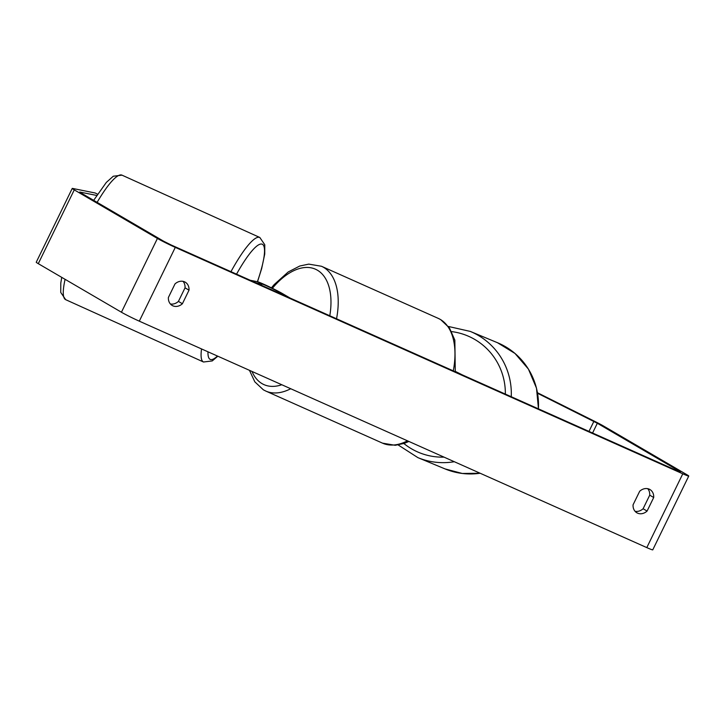 <?xml version="1.0" encoding="UTF-8"?>
<svg xmlns="http://www.w3.org/2000/svg" width="725" height="725" viewBox="0 0 725 725"><rect width="100%" height="100%" fill="white"/><g stroke="black" fill="none" stroke-linecap="round" stroke-linejoin="round"><path stroke-width="1.09" d="M250.243 280.267L257.447 281.726A15.415 0.779 -154 0 1 268.558 286.457A15.415 0.779 -154 0 1 282.659 293.697L290.163 298.084M255.744 282.723L261.961 283.983A10.277 0.517 -154 0 1 269.365 287.136A10.277 0.517 -154 0 1 278.772 291.967L286.266 296.344M537.588 393.285L597.337 423.255L680.494 471.83L678.808 471.486L171.308 245.05L163.66 241.226L80.493 192.651L79.75 192.034L96.706 195.451M635.055 511.297A10.277 8.51 120.3 0 0 643.102 508.742L649.727 495.166A10.277 8.51 120.3 0 0 647.733 488.686M183.053 281.354A10.277 8.51 -59.7 0 1 185.038 287.834L178.413 301.41A10.277 8.51 -59.7 0 1 170.375 303.965M175.006 283.91A10.277 8.51 -59.7 0 1 184.549 281.835A10.277 8.51 -59.7 0 1 185.238 282.179A10.277 8.51 -59.7 0 1 189.017 290.163L182.401 303.739A10.277 8.51 -59.7 0 1 172.169 305.461A10.277 8.51 -59.7 0 1 168.39 297.486L175.006 283.91M649.237 489.167A10.277 8.51 120.3 0 0 639.695 491.242L633.07 504.817A10.277 8.51 120.3 0 0 636.858 512.793A10.277 8.51 120.3 0 0 647.081 511.071L653.705 497.495A10.277 8.51 120.3 0 0 649.917 489.52A10.277 8.51 120.3 0 0 649.237 489.167M537.497 392.76L595.442 421.733A14.382 0.725 -154 0 1 603.562 426.037L686.72 474.603A14.382 0.725 -154 0 1 688.75 476.053L652.763 549.84A14.382 0.725 -154 0 1 646.8 547.602L139.3 321.166A14.382 0.725 -154 0 1 121.438 312.23L38.28 263.664A14.382 0.725 -154 0 1 36.25 262.214L72.237 188.427A14.382 0.725 -154 0 1 72.536 188.418L95.183 192.995L97.54 194.173M688.75 476.053A14.382 0.725 -154 0 1 682.787 473.815L175.287 247.379A14.382 0.725 -154 0 1 157.425 238.453L74.267 189.877A14.382 0.725 -154 0 1 72.237 188.427M643.102 508.742L647.081 511.071M649.727 495.166L653.705 497.495M178.413 301.41L182.401 303.739M185.038 287.834L189.017 290.163M462.405 374.934L455.336 371.399M456.904 372.478L455.291 371.671M278.355 292.818L278.772 291.967M261.353 285.233L261.961 283.983M97.114 202.357A68.331 13.141 -65.7 0 1 122.008 175.16L113.281 176.229L106.312 182.428L93.661 200.345M122.008 175.16L259.822 237.483A68.331 13.141 114.3 0 0 230.958 271.667M236.54 274.159A63.193 12.153 -65.7 0 1 262.124 244.171A63.193 12.153 -65.7 0 1 257.402 281.717M201.541 348.933A68.331 13.141 114.3 0 0 203.507 362.002L65.694 299.679A68.331 13.141 -65.7 0 1 65.087 279.315M217.437 356.029A63.193 12.153 -65.7 0 1 207.984 351.806M646.8 547.602L682.787 473.815M139.3 321.166L175.287 247.379M592.57 433.015L597.337 423.255M588.981 431.411L593.857 421.415M121.438 312.23L157.425 238.453M38.28 263.664L74.267 189.877M453.297 370.874A68.331 38.162 -66 0 0 440.292 319.417A68.331 38.162 -66 0 0 438.217 318.357L440.637 319.598L449.446 327.954L454.847 340.116L455.273 371.753M438.217 318.357L321.465 266.265A68.331 38.162 114 0 1 323.54 267.326A68.331 38.162 114 0 1 336.545 318.782M329.793 315.765A63.193 35.289 -66 0 0 317.396 270.198A63.193 35.289 -66 0 0 272.382 288.305M252.001 371.454A63.193 35.289 -66 0 0 262.069 383.643A63.193 35.289 -66 0 0 281.798 384.739M290.734 388.727A68.331 38.162 114 0 1 265.785 391.056L382.537 443.156A68.331 38.162 -66 0 0 407.486 440.827M454.321 461.716A68.331 67.072 112.6 0 1 417.854 457.611L445.032 468.912A68.331 67.072 -67.4 0 0 480.131 473.235M403.87 443.519A63.193 62.024 -67.4 0 0 444.044 457.131M538.403 408.846A68.331 67.072 -67.4 0 0 497.468 342.708L470.28 331.416A68.331 67.072 112.6 0 1 511.252 396.729M505.352 394.101A63.193 62.024 -67.4 0 0 451.612 331.597M259.822 237.483L264.779 244.742L264.734 254.067L261.689 268.495L257.52 281.744M203.507 362.002L212.235 360.932L217.844 356.211M65.694 299.679L60.737 292.429L60.791 283.094L61.734 277.358M321.465 266.265L308.768 264.118L299.769 266.021L288.233 271.957L274.168 284.59L271.431 287.843M249.445 370.303L254.828 381.848L263.365 389.823L265.785 391.056M408.9 441.452L404.287 443.374L395.234 445.295L382.537 443.156M445.032 468.912L462.287 473.47L480.168 473.253M417.854 457.611L398.17 444.951M470.28 331.416L448.349 326.449M497.468 342.708L514.995 353.456L528.425 369.097L536.5 388.165L538.485 408.882"/></g></svg>
